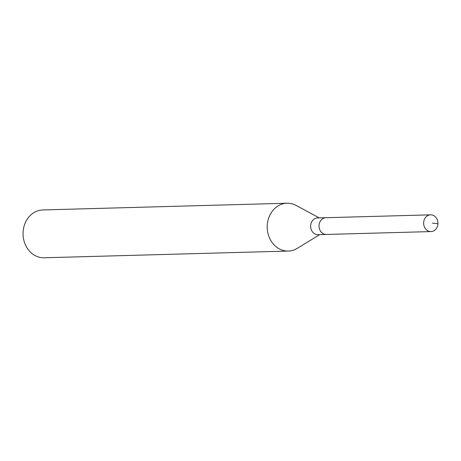 <?xml version="1.0" encoding="UTF-8"?>
<svg xmlns="http://www.w3.org/2000/svg" width="461" height="461" viewBox="0 0 461 461"><rect width="100%" height="100%" fill="white"/><g stroke="black" fill="none" stroke-linecap="round" stroke-linejoin="round"><path stroke-width="0.69" d="M430.401 231.56A8.373 7.157 -91.6 0 1 423.636 223.038A8.373 7.157 -91.6 0 1 430.562 214.838A8.373 7.157 -91.6 0 1 431.191 214.849A8.373 7.157 -91.6 0 1 437.95 223.378A8.373 7.157 -91.6 0 1 431.023 231.578A8.373 7.157 -91.6 0 1 430.401 231.56M431.023 231.578L318.032 234.684A8.373 7.157 88.4 0 1 317.41 234.672A8.373 7.157 88.4 0 1 310.645 226.144A8.373 7.157 88.4 0 1 317.571 217.944L325.95 217.713A8.373 7.157 88.4 0 0 319.024 225.913A8.373 7.157 88.4 0 0 325.789 234.442A8.373 7.157 88.4 0 0 326.411 234.453A8.373 7.157 -91.6 0 1 325.789 234.442A8.373 7.157 -91.6 0 1 319.024 225.913A8.373 7.157 -91.6 0 1 325.95 217.713A8.373 7.157 -91.6 0 1 326.572 217.725M319.692 234.637L297.259 248.364A23.926 20.445 -91.6 0 1 288.321 251.061A23.926 20.445 -91.6 0 1 286.535 251.02A23.926 20.445 -91.6 0 1 267.213 226.662A23.926 20.445 -91.6 0 1 287.001 203.226A23.926 20.445 -91.6 0 1 288.788 203.266A23.926 20.445 -91.6 0 1 296.077 205.427L319.237 217.897M287.001 203.226L42.838 209.939A23.926 20.445 88.4 0 0 23.05 233.375A23.926 20.445 88.4 0 0 42.372 257.734A23.926 20.445 88.4 0 0 44.152 257.774L288.321 251.061M432.418 223.164L437.938 223.741M325.95 217.713L430.562 214.838"/></g></svg>
